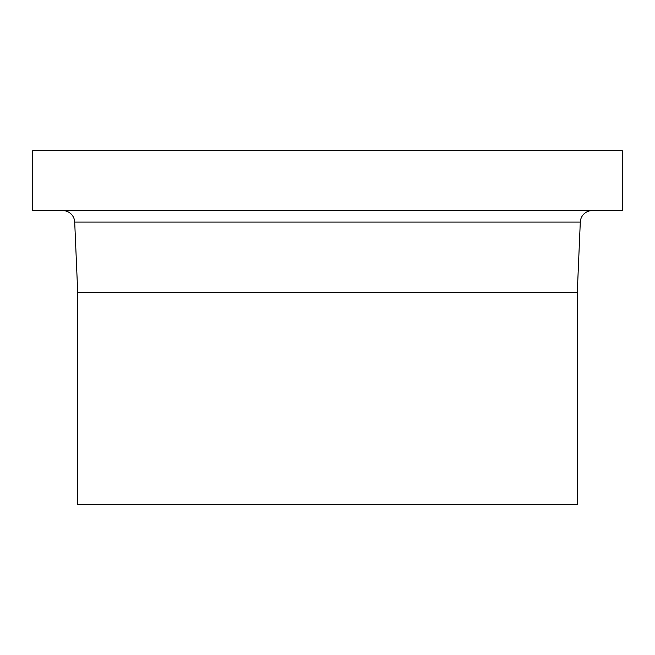 <?xml version="1.0" encoding="UTF-8"?>
<svg xmlns="http://www.w3.org/2000/svg" width="655" height="655" viewBox="0 0 655 655"><rect width="100%" height="100%" fill="white"/><g stroke="black" fill="none" stroke-linecap="round" stroke-linejoin="round"><path stroke-width="0.98" d="M32.75 210.599L622.25 210.599L622.25 150.65L32.75 150.65L32.75 210.599M62.724 210.599A11.986 11.986 0 0 1 74.703 222.078L580.297 222.078A11.986 11.986 0 0 1 592.276 210.599M577.284 292.531L577.284 504.35L77.716 504.35L77.716 292.531L577.284 292.531L580.297 222.078M77.716 292.531L74.703 222.078"/></g></svg>
